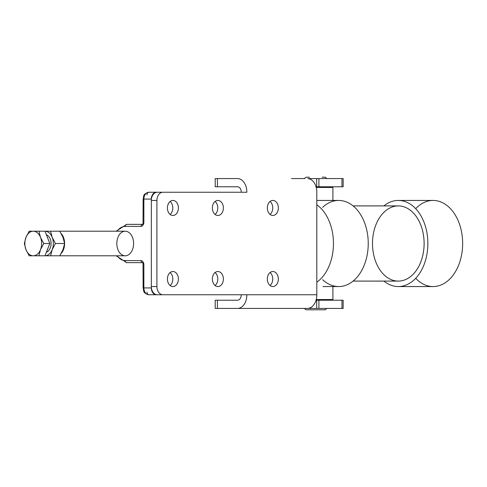 <?xml version="1.0" encoding="UTF-8"?>
<svg xmlns="http://www.w3.org/2000/svg" width="487" height="487" viewBox="0 0 487 487"><rect width="100%" height="100%" fill="white"/><g stroke="black" fill="none" stroke-linecap="round" stroke-linejoin="round"><path stroke-width="0.73" d="M151.323 287.927A6.836 4.998 90 0 0 156.321 294.757A6.836 4.998 -90 0 1 151.323 287.927L151.323 199.073L151.323 287.927L143.866 287.927L143.866 264.003C143.409 261.988 142.49 260.849 141.102 260.588L125.214 260.588A17.088 11.658 90 0 1 117.124 255.803A17.088 11.658 -90 0 0 125.214 260.588A2.051 1.498 90 0 0 126.711 262.639A2.051 1.498 -90 0 1 125.214 260.588L141.102 260.588A2.051 1.498 90 0 0 142.502 262.633A2.051 1.498 -90 0 1 141.102 260.588C142.49 260.849 143.409 261.988 143.866 264.003L143.032 263.479L143.866 264.003L143.129 264.003L143.866 264.003L143.866 287.927L151.323 287.927M156.321 192.243A6.836 4.998 90 0 0 151.323 199.073L143.129 199.073L143.866 199.073L143.866 222.997L143.032 223.521L143.866 222.997L143.129 222.997L143.866 222.997L143.866 199.073A6.836 4.998 -90 0 1 148.858 192.243A2.733 1.863 -90 0 0 146.995 194.977A2.733 1.863 90 0 1 148.858 192.243L156.321 192.243L148.858 192.243A6.836 4.998 90 0 0 143.866 199.073L151.323 199.073A6.836 4.998 -90 0 1 156.321 192.243M172.812 207.961A7.518 5.497 -90 0 1 170.109 214.432A7.518 5.497 90 0 0 172.812 207.961A7.518 5.497 90 0 0 170.109 201.49A7.518 5.497 -90 0 1 172.812 207.961A7.518 5.497 90 0 0 170.109 201.49A7.518 5.497 -90 0 1 172.812 207.961A7.518 5.497 -90 0 1 170.109 214.432A7.518 5.497 90 0 0 172.812 207.961M217.78 207.961A7.518 5.497 -90 0 1 215.084 214.432A7.518 5.497 90 0 0 217.78 207.961A7.518 5.497 90 0 0 215.084 201.49A7.518 5.497 -90 0 1 217.78 207.961A7.518 5.497 90 0 0 215.084 201.49A7.518 5.497 -90 0 1 217.78 207.961A7.518 5.497 -90 0 1 215.084 214.432A7.518 5.497 90 0 0 217.78 207.961M272.744 207.961A7.518 5.497 -90 0 1 270.042 214.432A7.518 5.497 90 0 0 272.744 207.961A7.518 5.497 90 0 0 270.042 201.49A7.518 5.497 -90 0 1 272.744 207.961A7.518 5.497 90 0 0 270.042 201.49A7.518 5.497 -90 0 1 272.744 207.961A7.518 5.497 -90 0 1 270.042 214.432A7.518 5.497 90 0 0 272.744 207.961M272.744 279.039A7.518 5.497 -90 0 1 270.042 285.51A7.518 5.497 90 0 0 272.744 279.039A7.518 5.497 90 0 0 270.042 272.568A7.518 5.497 -90 0 1 272.744 279.039A7.518 5.497 90 0 0 270.042 272.568A7.518 5.497 -90 0 1 272.744 279.039A7.518 5.497 -90 0 1 270.042 285.51A7.518 5.497 90 0 0 272.744 279.039M217.78 279.039A7.518 5.497 -90 0 1 215.084 285.51A7.518 5.497 90 0 0 217.78 279.039A7.518 5.497 90 0 0 215.084 272.568A7.518 5.497 -90 0 1 217.78 279.039A7.518 5.497 90 0 0 215.084 272.568A7.518 5.497 -90 0 1 217.78 279.039A7.518 5.497 -90 0 1 215.084 285.51A7.518 5.497 90 0 0 217.78 279.039M172.812 279.039A7.518 5.497 -90 0 1 170.109 285.51A7.518 5.497 90 0 0 172.812 279.039A7.518 5.497 90 0 0 170.109 272.568A7.518 5.497 -90 0 1 172.812 279.039A7.518 5.497 90 0 0 170.109 272.568A7.518 5.497 -90 0 1 172.812 279.039A7.518 5.497 -90 0 1 170.109 285.51A7.518 5.497 90 0 0 172.812 279.039M125.214 255.803A12.303 8.395 -90 0 0 133.602 243.5A12.303 8.395 -90 0 0 125.214 231.197L59.767 231.197L62.993 237.352L64.613 243.5L62.993 249.648L59.767 255.803L125.214 255.803M143.062 224.361L142.508 224.361A2.051 1.498 90 0 0 141.102 226.412L125.214 226.412A17.088 11.658 -90 0 0 117.124 231.197A17.088 11.658 90 0 1 125.214 226.412A2.051 1.498 -90 0 1 126.711 224.361A2.051 1.498 90 0 0 125.214 226.412L141.102 226.412A2.051 1.498 -90 0 1 142.502 224.367L126.711 224.361L142.606 224.361L143.032 223.521L142.606 224.361M141.102 226.412C142.49 226.151 143.409 225.012 143.866 222.997C143.409 225.012 142.49 226.151 141.102 226.412M126.711 262.639L142.508 262.639L126.711 262.639L116.174 255.803M143.032 263.479L142.472 262.609L143.032 263.479M148.858 294.757L156.321 294.757L148.858 294.757A6.836 4.998 -90 0 1 143.866 287.927A6.836 4.998 90 0 0 148.858 294.757A2.733 1.863 90 0 1 146.995 292.023A2.733 1.863 -90 0 0 148.858 294.757C142.241 292.906 144.128 290.751 143.129 287.927L143.866 287.927L143.129 287.927L143.026 263.485M133.602 243.5A12.303 8.395 90 0 1 121.013 254.153A12.303 8.395 90 0 1 121.013 232.847A12.303 8.395 90 0 1 133.602 243.5M61.198 233.596A12.303 8.395 90 0 1 61.198 253.404A12.303 8.395 -90 0 0 61.198 233.596M316.812 200.443L332.907 200.443L332.907 187.458L316.221 187.458L328.122 187.458M316.221 299.542L332.907 299.542L332.907 286.557L322.93 286.557M307.827 178.571L343.158 178.571L341.965 178.571L341.965 186.777L318.912 186.777L341.965 186.777L341.965 178.571L318.912 178.571L318.912 186.777L316.666 186.777L318.912 186.777L318.912 178.571L316.666 178.571L316.666 186.777L316.033 186.777L316.666 186.777L316.666 178.571L310.682 178.571L310.682 179.399L310.682 178.571L308.076 178.571M216.088 300.223L237.534 300.223A5.467 3.732 -90 0 0 241.266 294.757A5.467 3.732 90 0 1 237.534 300.223L217.403 300.223L217.403 308.429L217.403 300.223L215.199 300.223L215.199 308.429L237.534 308.429A13.666 9.326 -90 0 0 246.86 294.757L162.914 294.757A8.2 5.996 -90 0 1 156.917 286.557A8.2 5.996 90 0 0 162.914 294.757L157.319 294.757A8.2 5.996 -90 0 1 151.323 286.557L156.917 286.557L156.917 200.443L151.323 200.443L156.917 200.443A8.2 5.996 -90 0 1 162.914 192.243L157.319 192.243A8.2 5.996 90 0 0 151.323 200.443L151.323 286.557A8.2 5.996 90 0 0 157.319 294.757L316.812 294.757L316.812 192.243A13.666 9.326 -90 0 0 310.286 179.204L308.289 178.571L310.286 179.204A13.666 9.326 90 0 1 316.812 192.243L316.812 294.757A13.666 9.326 90 0 1 310.286 307.796L308.289 308.429L310.682 308.429L310.682 307.601L310.682 308.429L216.088 308.429M216.088 178.571L237.534 178.571A13.666 9.326 90 0 1 246.86 192.243L162.914 192.243L246.86 192.243A13.666 9.326 -90 0 0 237.534 178.571L217.403 178.571L217.403 186.777L217.403 178.571L215.199 178.571L215.199 186.777L237.534 186.777L216.088 186.777M316.666 308.429L318.912 308.429L318.912 300.223L316.666 300.223L316.666 308.429L310.682 308.429L316.666 308.429L316.666 300.223L316.033 300.223L318.912 300.223L318.912 308.429L341.965 308.429L341.965 300.223L318.912 300.223L341.965 300.223L341.965 308.429L316.666 308.429M237.534 186.777A5.467 3.732 90 0 1 241.266 192.243L157.319 192.243L241.266 192.243A5.467 3.732 -90 0 0 237.534 186.777M151.323 200.443A8.2 5.996 -90 0 1 157.319 192.243L162.914 192.243A8.2 5.996 90 0 0 156.917 200.443L156.917 286.557L151.323 286.557L151.323 200.443M267.345 207.961A7.518 5.497 -90 0 1 275.587 201.448A7.518 5.497 -90 0 1 275.587 214.469A7.518 5.497 -90 0 1 267.345 207.961A7.518 5.497 90 0 0 272.842 215.479A7.518 5.497 90 0 0 278.339 207.961A7.518 5.497 90 0 0 272.842 200.443A7.518 5.497 90 0 0 267.345 207.961M167.412 207.961A7.518 5.497 -90 0 1 175.655 201.448A7.518 5.497 -90 0 1 175.655 214.469A7.518 5.497 -90 0 1 167.412 207.961A7.518 5.497 90 0 0 172.909 215.479A7.518 5.497 90 0 0 178.406 207.961A7.518 5.497 90 0 0 172.909 200.443A7.518 5.497 90 0 0 167.412 207.961M212.381 207.961A7.518 5.497 -90 0 1 220.629 201.448A7.518 5.497 -90 0 1 220.629 214.469A7.518 5.497 -90 0 1 212.381 207.961A7.518 5.497 90 0 0 217.878 215.479A7.518 5.497 90 0 0 223.375 207.961A7.518 5.497 90 0 0 217.878 200.443A7.518 5.497 90 0 0 212.381 207.961M267.345 279.039A7.518 5.497 -90 0 1 275.587 272.531A7.518 5.497 -90 0 1 275.587 285.552A7.518 5.497 -90 0 1 267.345 279.039A7.518 5.497 90 0 0 272.842 286.557A7.518 5.497 90 0 0 278.339 279.039A7.518 5.497 90 0 0 272.842 271.521A7.518 5.497 90 0 0 267.345 279.039M167.412 279.039A7.518 5.497 -90 0 1 175.655 272.531A7.518 5.497 -90 0 1 175.655 285.552A7.518 5.497 -90 0 1 167.412 279.039A7.518 5.497 90 0 0 172.909 286.557A7.518 5.497 90 0 0 178.406 279.039A7.518 5.497 90 0 0 172.909 271.521A7.518 5.497 90 0 0 167.412 279.039M212.381 279.039A7.518 5.497 -90 0 1 220.629 272.531A7.518 5.497 -90 0 1 220.629 285.552A7.518 5.497 -90 0 1 212.381 279.039A7.518 5.497 90 0 0 217.878 286.557A7.518 5.497 90 0 0 223.375 279.039A7.518 5.497 90 0 0 217.878 271.521A7.518 5.497 90 0 0 212.381 279.039M316.812 294.757L246.86 294.757A13.666 9.326 90 0 1 237.534 308.429L308.289 308.429L310.286 307.796A13.666 9.326 -90 0 0 316.812 294.757M341.965 308.429L343.158 308.429L343.158 300.223L341.965 300.223M291.457 178.571L304.886 178.571L291.457 178.571M341.965 186.777L343.158 186.777L341.965 186.777M308.289 178.571L310.682 178.571M318.912 178.571L309.507 178.571M322.132 178.571L323.812 178.571M47.093 236.566A11.621 7.926 90 0 1 48.012 238.892A11.621 7.926 -90 0 0 47.093 236.566M48.012 248.108A11.621 7.926 90 0 1 47.093 250.434A11.621 7.926 -90 0 0 48.012 248.108M47.44 235.3L46.594 235.3M33.238 255.803L38.887 255.803L40.506 249.648A12.303 8.395 90 0 1 33.238 255.803A12.303 8.395 90 0 1 25.969 249.648L29.196 255.803L33.238 255.803L29.196 255.803L25.969 249.648A12.303 8.395 90 0 1 25.969 237.352L24.35 243.5L25.969 249.648L24.35 243.5L25.969 237.352A12.303 8.395 90 0 1 33.238 231.197A12.303 8.395 90 0 1 40.506 237.352A12.303 8.395 90 0 1 40.506 249.648L43.733 243.5L40.506 237.352L38.887 231.197L29.196 231.197L25.969 237.352L29.196 231.197L44.981 231.197L38.887 231.197L40.506 237.352L43.733 243.5L49.826 243.5L44.981 231.197L49.826 243.5L43.733 243.5L40.506 249.648L38.887 255.803L44.981 255.803L49.826 243.5L44.981 255.803L33.238 255.803A12.303 8.395 -90 0 0 40.506 249.648A12.303 8.395 -90 0 0 40.506 237.352A12.303 8.395 -90 0 0 33.238 231.197A12.303 8.395 -90 0 0 25.969 237.352A12.303 8.395 -90 0 0 25.969 249.648A12.303 8.395 -90 0 0 33.238 255.803M35.289 231.197L29.196 231.197L35.289 231.197M50.24 239.007A8.991 6.136 -90 0 0 46.387 234.764A8.991 6.136 90 0 1 50.24 239.007A8.991 6.136 90 0 1 46.387 252.236A8.991 6.136 -90 0 0 50.654 246.732A8.991 6.136 -90 0 0 50.654 240.268A8.991 6.136 -90 0 0 50.24 239.007M44.932 255.803L50.581 255.803L52.2 249.648A12.303 8.395 -90 0 0 52.2 237.352A12.303 8.395 -90 0 0 44.981 231.197A12.303 8.395 90 0 1 52.2 237.352L50.581 231.197L44.932 231.197L59.767 231.197L50.581 231.197L52.2 237.352A12.303 8.395 90 0 1 52.2 249.648L55.427 243.5L52.2 237.352L55.427 243.5L52.2 249.648A12.303 8.395 90 0 1 44.981 255.803A12.303 8.395 -90 0 0 52.2 249.648L50.581 255.803L44.932 255.803M44.981 255.803L50.076 255.803L44.981 255.803M59.767 255.803L50.581 255.803L59.767 255.803L62.993 249.648L64.613 243.5L55.427 243.5L64.613 243.5L62.993 237.352L59.767 231.197M309.507 177.207L306.25 177.207C304.947 177.852 304.491 178.309 304.886 178.571M322.132 177.207L325.389 177.207L326.753 178.571M326.753 186.777L326.753 187.458M304.886 308.429C304.521 308.74 304.978 309.196 306.25 309.793L325.389 309.793L326.753 308.429M326.753 300.223L326.753 299.542M316.812 282.229A43.057 29.561 -90 0 0 333.455 243.5A43.057 29.561 -90 0 0 316.812 204.771A43.057 29.561 90 0 1 333.455 243.5A43.057 29.561 90 0 1 316.812 282.229M332.907 286.557L338.678 286.557A43.057 29.561 -90 0 0 368.239 243.5A43.057 29.561 -90 0 0 338.678 200.443L332.907 200.443M322.656 207.316A43.057 29.561 90 0 1 361.007 215.284A43.057 29.561 90 0 1 361.007 271.716A43.057 29.561 90 0 1 322.656 279.684M353.093 281.09L398.305 281.09A37.59 25.811 -90 0 0 424.11 243.5A37.59 25.811 -90 0 0 398.305 205.91L353.093 205.91M383.89 281.09A43.057 29.561 -90 0 0 427.866 243.5A43.057 29.561 -90 0 0 383.89 205.91A43.057 29.561 90 0 1 398.305 200.443A43.057 29.561 90 0 1 427.866 243.5A43.057 29.561 90 0 1 398.305 286.557A43.057 29.561 90 0 1 383.89 281.09M372.494 243.5A37.59 25.811 90 0 1 411.211 210.944A37.59 25.811 90 0 1 411.211 276.056A37.59 25.811 90 0 1 372.494 243.5M398.305 286.557L433.089 286.557A43.057 29.561 -90 0 0 462.65 243.5A43.057 29.561 -90 0 0 433.089 200.443L398.305 200.443M415.697 208.68A43.057 29.561 90 0 1 455.053 214.682A43.057 29.561 90 0 1 455.053 272.318A43.057 29.561 90 0 1 415.697 278.32M116.174 231.197L126.711 224.361M143.026 223.515L143.129 199.073C144.128 196.249 142.241 194.094 148.858 192.243M343.158 178.571L343.158 186.777M47.44 251.7L46.594 251.7"/></g></svg>
